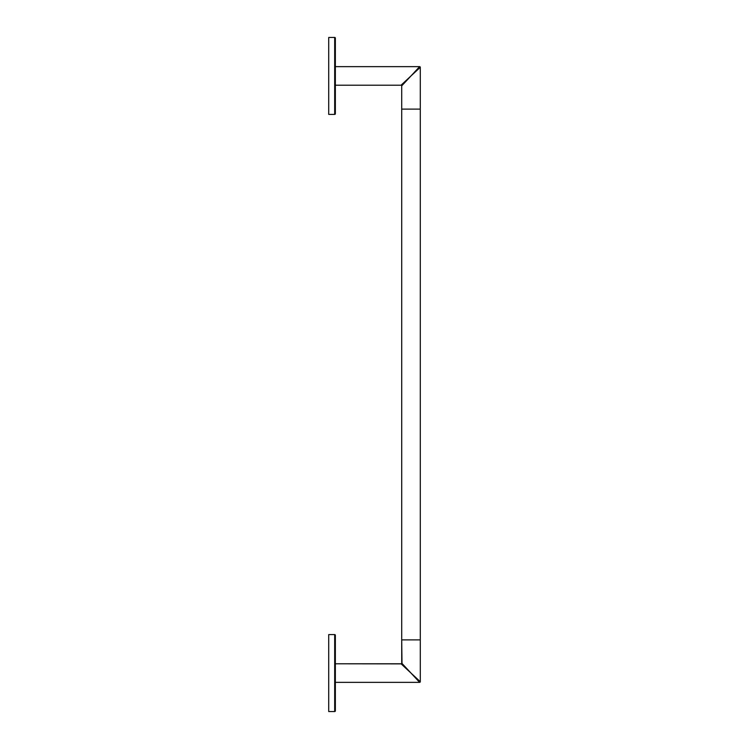 <?xml version="1.0" encoding="UTF-8"?>
<svg xmlns="http://www.w3.org/2000/svg" width="749" height="749" viewBox="0 0 749 749"><rect width="100%" height="100%" fill="white"/><g stroke="black" fill="none" stroke-linecap="round" stroke-linejoin="round"><path stroke-width="1.12" d="M411.257 673.351L409.928 671.928M412.362 674.549L420.283 681.693L420.283 639.889L420.283 681.693A0.665 0.665 -45 0 1 419.618 682.358L335.355 682.358L419.618 682.358A0.665 0.665 135 0 0 420.283 681.693L410.976 673.061M402.007 663.445L401.707 639.889L401.726 663.146M402.279 663.726L404.703 666.329M404.722 666.348L407.699 669.54M407.465 669.775L404.273 666.797M401.707 663.118L410.995 673.07L401.043 663.783A0.665 0.665 135 0 0 401.707 663.118A0.665 0.665 -45 0 1 401.043 663.783L335.355 663.783L401.146 663.876M401.361 664.073L404.984 667.462M407.662 669.494L406.782 668.548M405.64 667.331L404.797 666.432M410.995 673.07L419.618 682.358L410.995 673.07M401.707 639.889L420.283 639.889L420.283 109.111L401.707 109.111L401.707 85.882L410.995 75.93L420.283 67.307L420.283 109.111L420.283 67.307A0.665 0.665 -135 0 0 419.618 66.642L410.995 75.93L420.283 67.307A0.665 0.665 45 0 0 419.618 66.642L410.995 75.93L401.043 85.217L335.355 85.217L401.043 85.217L410.995 75.93L401.707 85.882A0.665 0.665 -135 0 0 401.043 85.217A0.665 0.665 45 0 1 401.707 85.882L401.707 639.889L401.707 109.111L420.283 109.111L420.283 639.889L401.707 639.889M335.355 710.885L335.355 635.246A0.665 0.665 0 0 0 334.691 634.59L328.717 634.59L334.691 634.59L334.691 711.55A0.665 0.665 0 0 0 335.355 710.885A0.665 0.665 0 0 1 334.691 711.55L328.717 711.55L334.691 711.55L334.691 634.59A0.665 0.665 0 0 1 335.355 635.246L335.355 710.885M328.717 711.55L328.717 634.59L328.717 711.55M335.355 66.642L419.618 66.642L335.355 66.642M412.54 74.488L410.995 75.93L412.362 74.451M412.633 74.17L414.057 72.634M414.169 72.513L415.414 71.174M415.761 70.799L416.903 69.573M417.099 69.357L417.961 68.431M418.747 67.579L419.234 67.054M415.508 71.745L414.45 72.719M419.075 67.223L419.599 66.661M335.355 113.754L335.355 38.115A0.665 0.665 0 0 0 334.691 37.45L328.717 37.45L334.691 37.45L334.691 114.41A0.665 0.665 0 0 0 335.355 113.754A0.665 0.665 0 0 1 334.691 114.41L328.717 114.41L334.691 114.41L334.691 37.45A0.665 0.665 0 0 1 335.355 38.115L335.355 113.754M328.717 114.41L328.717 37.45L328.717 114.41"/></g></svg>
